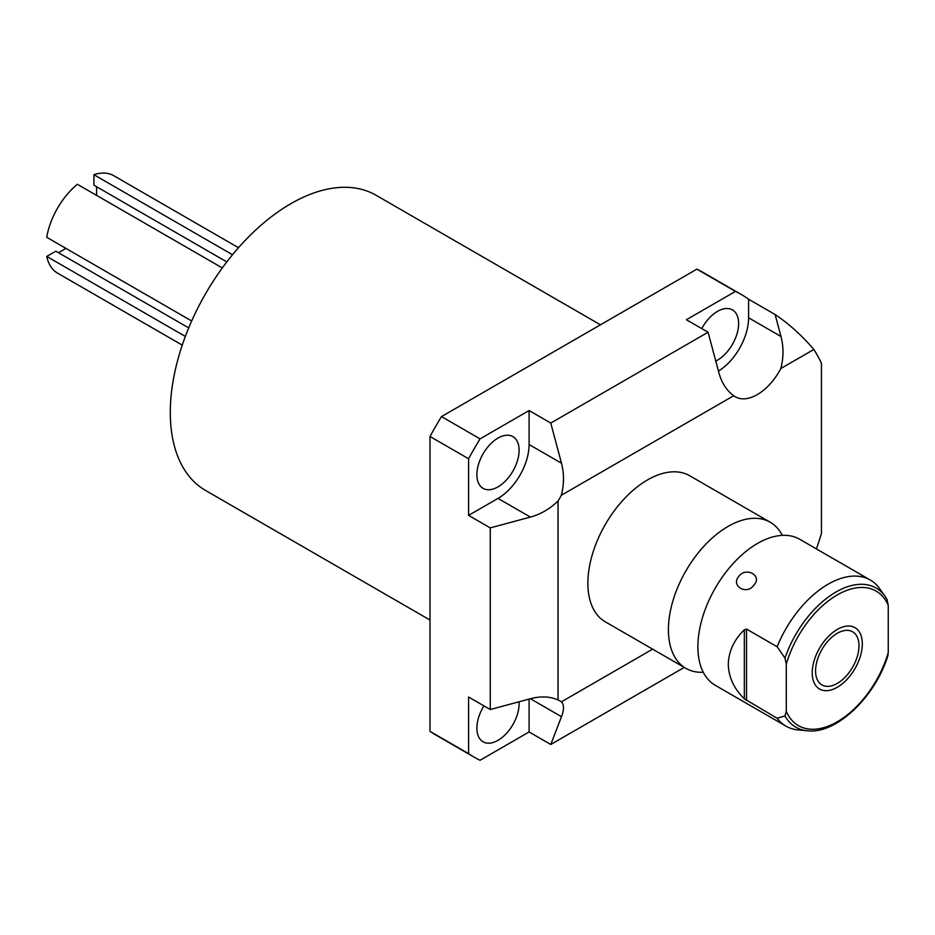 <?xml version="1.0" encoding="UTF-8"?>
<svg xmlns="http://www.w3.org/2000/svg" width="935" height="935" viewBox="0 0 935 935"><rect width="100%" height="100%" fill="white"/><g stroke="black" fill="none" stroke-linecap="round" stroke-linejoin="round"><path stroke-width="1.4" d="M226.808 261.917L93.921 185.2L93.921 174.728A56.24 32.468 -60 0 1 113.766 175.71L238.495 247.717M96.585 195.357L96.585 186.731M222.308 267.948L77.371 184.277A56.24 32.468 120 0 0 46.75 237.315L191.675 320.985M65.953 248.406L58.484 252.719M188.718 327.904L55.819 251.176L46.75 256.412A56.24 32.468 120 0 0 57.526 273.113L182.255 345.12M93.921 174.728L232.511 254.741M46.75 256.412L185.352 336.436M430.007 620.045L205.606 490.489A170.451 98.409 -60 0 1 179.473 353.897A170.451 98.409 -60 0 1 290.832 203.701A170.451 98.409 -60 0 1 376.057 195.263L600.457 324.819M684.245 667.415L550.773 744.482L561.479 716.678C564.202 709.536 564.156 704.604 561.339 701.869A43.98 25.385 120 0 0 559.749 700.818A43.98 25.385 120 0 0 558.043 699.964L558.043 500.95A43.98 25.385 120 0 0 561.339 495.246L733.694 395.739C726.553 390.503 721.586 382.731 718.793 372.399L708.076 332.241L686.407 319.723L735.448 291.416L696.879 269.14A267.118 154.217 -60 0 1 702.734 272.249L741.315 294.513A267.118 154.217 -60 0 1 748.596 299.212L775.115 314.522C789.187 324.036 802.101 335.688 813.859 349.456A267.118 154.217 -60 0 1 821.444 363.341L821.444 533.429A267.118 154.217 -60 0 1 816.419 548.915M696.879 269.14L441.484 416.589A267.118 154.217 -60 0 0 430.007 436.481L430.007 731.38A267.118 154.217 -60 0 0 435.628 734.91L474.197 757.175A267.118 154.217 -60 0 1 468.575 753.645L430.007 731.38M474.197 757.175A267.118 154.217 -60 0 0 480.052 760.272L529.093 731.965L529.093 699.076M550.773 744.482L529.093 731.965M652.63 649.159L561.339 701.869M735.448 291.416A267.118 154.217 -60 0 1 741.315 294.513M733.694 395.739A43.98 25.385 120 0 0 735.284 396.791A43.98 25.385 120 0 0 780.842 368.519C783.659 357.544 783.705 346.862 780.982 336.495L775.115 314.522M813.859 349.456L780.842 368.519M770.23 522.244A84.349 48.702 -60 0 0 705.224 544.848A84.349 48.702 -60 0 0 668.408 629.734A84.349 48.702 120 0 0 685.881 668.35L605.342 621.857A84.349 48.702 -60 0 1 587.87 583.241A84.349 48.702 -60 0 1 624.685 498.355A84.349 48.702 -60 0 1 689.691 475.751L770.23 522.244A84.349 48.702 -60 0 1 782.314 535.369M558.043 699.964C549.944 696.4 540.722 695.991 530.39 698.726L490.256 709.536L468.575 697.019L468.575 753.645M558.043 500.95C549.944 508.885 540.722 514.262 530.39 517.078L490.256 527.889L490.256 709.536M519.042 701.788A29.862 17.239 -60 0 1 519.112 703.751A29.862 17.239 -60 0 1 506.08 733.8A29.862 17.239 -60 0 1 483.068 741.794A29.862 17.239 -60 0 1 476.885 728.131A29.862 17.239 -60 0 1 483.933 705.89M718.442 371.101A43.98 25.385 120 0 0 748.596 317.807L748.596 299.212M701.764 328.594A29.862 17.239 -60 0 1 732.432 309.894A29.862 17.239 -60 0 1 738.615 323.568A29.862 17.239 -60 0 1 715.766 361.05M480.052 438.866L529.093 410.547L529.093 444.522A43.98 25.385 120 0 1 498.004 498.39L468.575 515.372L468.575 458.746A267.118 154.217 -60 0 1 480.052 438.866L441.484 416.589M476.885 474.676A29.862 17.239 -60 0 1 489.917 444.616A29.862 17.239 -60 0 1 512.929 436.622A29.862 17.239 -60 0 1 519.112 450.296A29.862 17.239 -60 0 1 506.08 480.345A29.862 17.239 -60 0 1 483.068 488.339A29.862 17.239 -60 0 1 476.885 474.676M468.575 458.746L430.007 436.481M490.256 527.889L468.575 515.372M561.339 495.246C564.156 484.272 564.202 473.589 561.479 463.222L550.773 423.064L529.093 410.547M708.076 332.241L550.773 423.064M685.881 668.35A84.349 48.702 120 0 0 703.272 672.253M771.831 537.193L771.48 537.298A84.349 48.702 -60 0 0 697.884 646.751A84.349 48.702 120 0 0 699.544 661.91A84.349 48.702 120 0 0 715.357 685.367L785.949 726.133A84.349 48.702 -60 0 1 777.149 718.267L744.342 698.819C734.01 688.768 728.657 677.267 728.283 664.306C728.657 651.356 734.01 639.856 744.342 629.804L746.527 629.08L777.149 646.751A84.349 48.702 -60 0 1 870.298 580.027A84.349 48.702 -60 0 1 879.099 587.893L885.106 596.355A80.316 46.376 120 0 0 834.02 593.187A80.316 46.376 120 0 0 784.979 658.123L777.149 646.751M771.48 537.298A84.349 48.702 -60 0 1 799.706 539.273L870.298 580.027M753.926 585.029C746.855 595.583 730.492 586.093 738.814 576.299C746.34 566.4 762.703 575.89 753.926 585.029M777.149 718.267L784.979 715.941A80.316 46.376 120 0 0 807.489 730.784L798.221 729.931A84.349 48.702 -60 0 1 785.949 726.133M784.979 715.941L786.288 711.395L786.288 664.177L784.979 658.123M786.288 711.395A77.675 44.845 120 0 0 837.269 721.785A77.675 44.845 120 0 0 888.25 652.537L887.853 655.797C875.172 697.078 836.054 734.442 807.489 730.784M886.941 599.265L885.106 596.355A80.316 46.376 120 0 1 886.941 599.265L888.25 605.319A77.675 44.845 120 0 0 837.269 594.929A77.675 44.845 120 0 0 786.288 664.177M888.25 652.537L888.25 605.319M815.565 670.898A30.703 17.73 120 0 0 821.923 684.946A30.703 17.73 120 0 0 845.579 676.718A30.703 17.73 120 0 0 858.985 645.828A30.703 17.73 120 0 0 852.626 631.768A30.703 17.73 120 0 0 828.959 639.996A30.703 17.73 120 0 0 815.565 670.898M812.223 672.814A35.425 20.453 120 0 0 819.563 689.037A35.425 20.453 120 0 0 846.853 679.546A35.425 20.453 120 0 0 862.315 643.899A35.425 20.453 120 0 0 854.987 627.677A35.425 20.453 120 0 0 827.685 637.167A35.425 20.453 120 0 0 812.223 672.814M561.479 716.678L530.39 698.726M530.39 517.078L498.004 498.39M561.479 463.222L529.093 444.522M780.982 336.495L748.596 317.807M744.342 698.819L744.342 629.804M746.527 700.584L746.527 629.08M699.544 661.91L699.719 662.658"/></g></svg>

